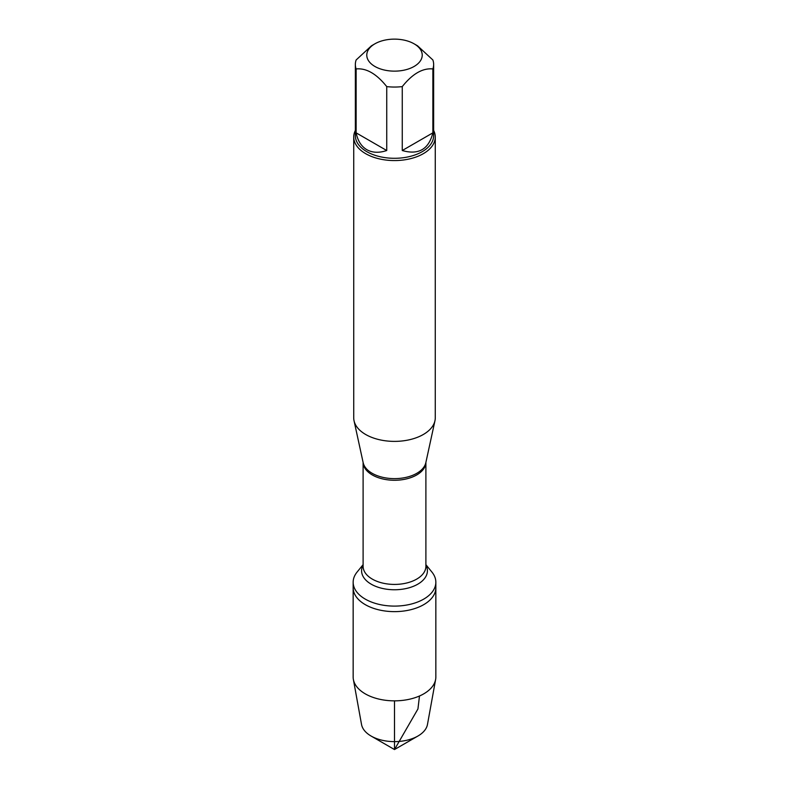 <?xml version="1.0" encoding="UTF-8"?>
<svg xmlns="http://www.w3.org/2000/svg" width="789" height="789" viewBox="0 0 789 789"><rect width="100%" height="100%" fill="white"/><g stroke="black" fill="none" stroke-linecap="round" stroke-linejoin="round"><path stroke-width="1.18" d="M425.892 564.658L431.928 572.084A41.344 23.867 180 0 1 435.844 582.223A41.344 23.867 180 0 1 394.5 606.1A41.344 23.867 180 0 1 353.156 582.223A41.344 23.867 180 0 1 357.072 572.084L363.108 564.658M435.844 582.223L435.844 676.982A41.344 23.867 180 0 1 435.627 679.457A41.344 23.867 180 0 1 408.308 699.478A41.344 23.867 180 0 1 365.268 693.856A41.344 23.867 180 0 1 353.373 679.457A41.344 23.867 180 0 1 353.156 676.982L353.156 587.766A41.344 23.867 0 0 0 394.5 611.633A41.344 23.867 0 0 0 435.844 587.766A41.344 23.867 180 0 1 410.319 609.818A41.344 23.867 180 0 1 365.268 604.64A41.344 23.867 180 0 1 353.156 587.766L353.156 582.223M353.728 137.03L353.728 417.845A40.772 23.542 0 0 0 354.044 420.774A40.772 23.542 0 0 0 365.672 434.492A40.772 23.542 0 0 0 407.716 440.114A40.772 23.542 0 0 0 434.956 420.774A40.772 23.542 0 0 0 435.272 417.845L435.272 137.03A40.772 23.542 180 0 1 410.102 158.776A40.772 23.542 180 0 1 365.672 153.677A40.772 23.542 180 0 1 353.728 137.03A40.772 23.542 180 0 1 355.356 130.441M433.644 130.441A40.772 23.542 180 0 1 435.272 137.03M374.893 66.454A27.723 16.007 0 0 0 414.107 66.454A27.723 16.007 0 0 0 414.107 43.819A27.723 16.007 0 0 0 400.003 39.45A27.723 16.007 0 0 0 374.893 43.819A27.723 16.007 0 0 0 374.893 66.454M402.262 150.521C418.564 155.196 428.762 149.308 432.865 132.858L402.262 150.521L402.262 86.603C412.46 73.821 422.657 67.933 432.865 68.939A39.144 22.595 0 0 0 433.644 64.461A39.144 22.595 0 0 0 432.865 59.974L417.568 45.821L414.107 43.819M432.865 132.858L432.865 68.939M374.893 43.819L371.432 45.821L356.135 59.974A39.144 22.595 0 0 0 355.356 64.461A39.144 22.595 0 0 0 356.135 68.939C366.333 67.933 376.531 73.821 386.738 86.603A39.144 22.595 0 0 0 402.262 86.603M356.135 132.858C357.752 140.797 361.313 146.399 366.826 149.683C372.418 152.81 379.055 153.096 386.738 150.521L356.135 132.858L356.135 68.939M386.738 150.521L386.738 86.603M433.644 64.461L433.644 135.698A39.144 22.595 180 0 1 409.481 156.577A39.144 22.595 180 0 1 366.826 151.675A39.144 22.595 180 0 1 355.356 135.698L355.356 64.461M353.373 679.457L361.53 724.47A33.148 19.143 0 0 0 371.057 736.019A33.148 19.143 0 0 0 417.943 736.019A33.148 19.143 0 0 0 427.47 724.47L435.627 679.457M394.5 749.55L371.057 736.019L394.5 749.55L417.943 736.019M394.5 700.849L394.5 749.55L417.943 708.946L419.482 696.006M354.044 420.774L363.167 462.679A31.58 18.236 0 0 0 372.171 473.301A31.58 18.236 0 0 0 404.737 477.651A31.58 18.236 0 0 0 425.833 462.679L434.956 420.774M425.892 462.413A31.392 18.127 180 0 1 394.5 480.264A31.392 18.127 180 0 1 363.108 462.413L363.108 566.295A31.392 18.127 0 0 0 394.5 584.422A31.392 18.127 0 0 0 425.892 566.295L425.892 462.403M425.892 565.062A32.911 18.995 180 0 1 394.5 589.758A32.911 18.995 180 0 1 363.108 565.062"/></g></svg>

